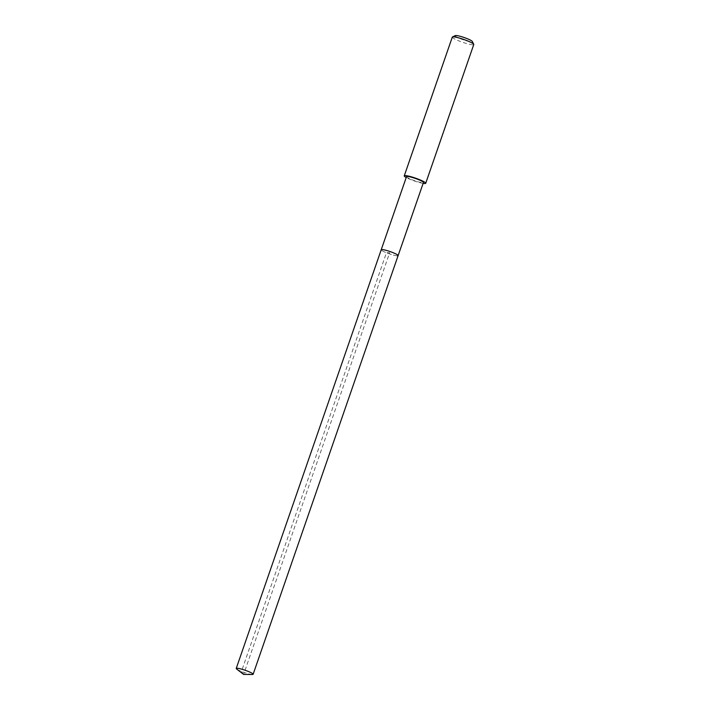 <?xml version="1.0" encoding="UTF-8"?>
<svg xmlns="http://www.w3.org/2000/svg" width="710" height="710" viewBox="0 0 710 710"><rect width="100%" height="100%" fill="white"/><g stroke="black" fill="none" stroke-linecap="round" stroke-linejoin="round"><path stroke-width="0.53" stroke-dasharray="3.55 2.66" d="M397.485 255.813A8.946 1.198 19.1 0 1 387.829 253.292A8.946 1.198 19.1 0 1 381.217 249.751A8.946 1.198 -160.9 0 0 387.829 253.292A8.946 1.198 -160.9 0 0 397.485 255.813A8.946 1.198 -160.9 0 0 398.115 255.609M252.263 674.5A8.946 1.198 19.1 0 1 244.151 672.441A8.946 1.198 19.1 0 1 236.696 669.068M406.528 176.648A8.946 1.198 -160.9 0 0 413.14 180.189A8.946 1.198 -160.9 0 0 422.796 182.71A8.946 1.198 -160.9 0 0 423.435 182.505M423.124 183.384A11.351 1.518 19.1 0 1 406.226 177.535M452.305 37.097A11.351 1.518 -160.9 0 0 460.701 41.588A11.351 1.518 -160.9 0 0 472.958 44.792A11.351 1.518 -160.9 0 0 473.765 44.526M455.323 35.589A9.088 1.216 -160.9 0 0 461.34 39.094A9.088 1.216 -160.9 0 0 471.715 41.872A9.088 1.216 -160.9 0 0 472.328 41.473M243.628 674.411L241.453 671.438L386.435 252.751L389.666 252.68L243.628 674.411"/><path stroke-width="1.06" d="M252.387 674.5L243.628 674.411L236.696 669.068A8.946 1.198 19.1 0 1 236.235 668.438A8.946 1.198 19.1 0 1 236.865 668.225A8.946 1.198 19.1 0 1 246.521 670.755A8.946 1.198 19.1 0 1 253.133 674.287A8.946 1.198 19.1 0 1 252.503 674.5A8.946 1.198 19.1 0 1 252.387 674.5A8.946 1.198 19.1 0 1 252.263 674.5M236.235 668.438L406.528 176.648A8.946 1.198 -160.9 0 1 407.167 176.444A8.946 1.198 -160.9 0 1 416.823 178.964A8.946 1.198 -160.9 0 1 423.435 182.505L398.115 255.609A8.946 1.198 -160.9 0 0 391.503 252.068A8.946 1.198 -160.9 0 0 381.847 249.547A8.946 1.198 -160.9 0 0 381.217 249.751A8.946 1.198 19.1 0 1 381.847 249.547A8.946 1.198 19.1 0 1 391.503 252.068A8.946 1.198 19.1 0 1 398.115 255.609A8.946 1.198 19.1 0 1 397.485 255.813M406.226 177.535A11.351 1.518 19.1 0 1 404.256 175.858A11.351 1.518 19.1 0 1 405.055 175.592A11.351 1.518 19.1 0 1 417.32 178.796A11.351 1.518 19.1 0 1 425.716 183.295A11.351 1.518 19.1 0 1 424.908 183.562A11.351 1.518 19.1 0 1 423.124 183.384M425.716 183.295L473.765 44.526A11.351 1.518 -160.9 0 0 473.73 44.304A11.351 1.518 -160.9 0 0 464.651 39.769A11.351 1.518 -160.9 0 0 453.104 36.831A11.351 1.518 -160.9 0 0 452.465 36.938A11.351 1.518 -160.9 0 0 452.305 37.097L404.256 175.858M473.73 44.304L472.328 41.473A9.088 1.216 -160.9 0 0 465.068 37.852A9.088 1.216 -160.9 0 0 455.829 35.5A9.088 1.216 -160.9 0 0 455.323 35.589L452.465 36.938M398.115 255.609L253.133 674.287"/></g></svg>
